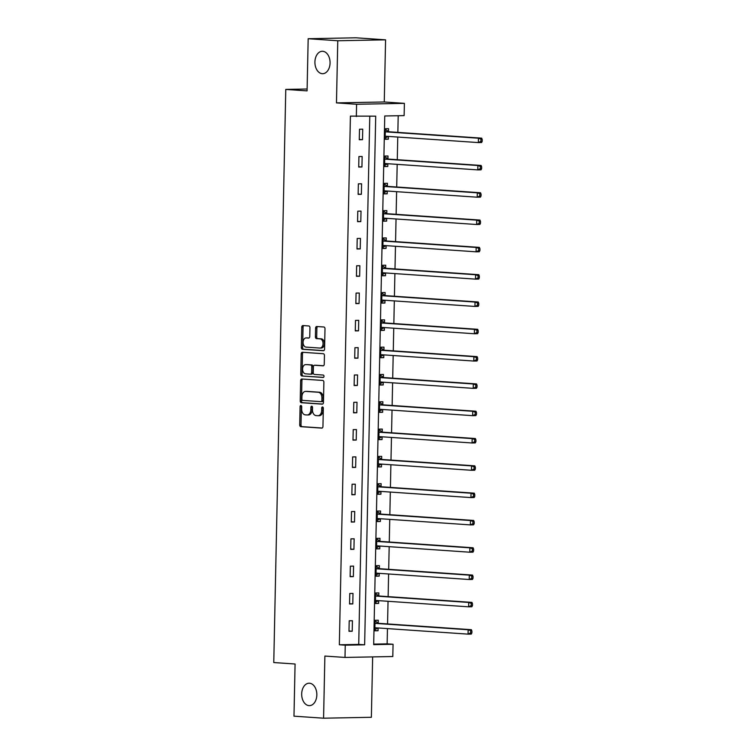 <?xml version="1.0" encoding="UTF-8"?>
<svg xmlns="http://www.w3.org/2000/svg" width="756" height="756" viewBox="0 0 756 756"><rect width="100%" height="100%" fill="white"/><g stroke="black" fill="none" stroke-linecap="round" stroke-linejoin="round"><path stroke-width="1.13" d="M300.935 405.481A1.2 0.813 -91.1 0 0 300.094 406.624L299.716 424.881A1.72 1.162 -91.1 0 0 300.841 426.677L321.754 428.113A1.72 1.162 -91.1 0 0 321.82 428.123A1.72 1.162 -91.1 0 0 322.954 426.478L323.332 408.221A1.2 0.813 -91.1 0 0 321.706 408.108L321.659 410.47A5.509 3.723 -91.1 0 1 318.04 415.724A5.509 3.723 -91.1 0 1 317.822 415.715L316.084 415.602A5.509 3.723 -91.1 0 1 312.474 409.846L312.53 407.484A1.2 0.813 -91.1 0 0 310.896 407.371L310.848 409.733A5.509 3.723 -91.1 0 1 307.238 414.978A5.509 3.723 -91.1 0 1 307.021 414.978L305.273 414.855A5.509 3.723 -91.1 0 1 301.672 409.1L301.72 406.737A1.2 0.813 -91.1 0 0 300.935 405.481M301.54 405.944A1.2 0.813 -91.1 0 0 301.389 406.605L301.001 424.863A1.72 1.162 -91.1 0 0 302.126 426.658L322.169 428.028M323.152 407.418A1.2 0.813 -91.1 0 0 323.001 408.089L322.944 410.451L321.659 410.47M312.341 406.681A1.2 0.813 -91.1 0 0 312.19 407.342L312.143 409.705L310.848 409.733M322.264 73.691A11.217 7.579 -91.1 0 0 322.708 73.701A11.217 7.579 -91.1 0 0 330.07 62.672A11.217 7.579 -91.1 0 0 322.727 51.285A11.217 7.579 -91.1 0 0 322.283 51.276A11.217 7.579 -91.1 0 0 314.912 62.304A11.217 7.579 -91.1 0 0 322.264 73.691M309.024 705.631A11.217 7.579 -91.1 0 0 309.469 705.641A11.217 7.579 -91.1 0 0 316.84 694.613A11.217 7.579 -91.1 0 0 309.488 683.226A11.217 7.579 -91.1 0 0 309.043 683.216A11.217 7.579 -91.1 0 0 301.682 694.244A11.217 7.579 -91.1 0 0 309.024 705.631M309.951 327.764A1.72 1.162 -91.1 0 0 308.826 325.968L302.958 325.562A1.72 1.162 -91.1 0 0 302.882 325.562A1.72 1.162 -91.1 0 0 301.757 327.197L301.332 347.476A1.72 1.162 -91.1 0 0 302.457 349.272L323.37 350.708A1.72 1.162 -91.1 0 0 323.445 350.708A1.72 1.162 -91.1 0 0 324.57 349.074L324.995 328.794A1.72 1.162 -91.1 0 0 323.87 326.998L316.783 326.507A1.72 1.162 -91.1 0 0 316.717 326.507A1.72 1.162 -91.1 0 0 315.583 328.151L315.403 336.826A1.72 1.162 -91.1 0 0 316.528 338.622L320.043 338.868A4.602 3.109 -91.1 0 1 323.058 343.536A4.602 3.109 -91.1 0 1 320.034 348.062A4.602 3.109 -91.1 0 1 319.854 348.062L306.085 347.117A4.602 3.109 -91.1 0 1 303.071 342.44A4.602 3.109 -91.1 0 1 306.095 337.913A4.602 3.109 -91.1 0 1 306.274 337.923L308.571 338.083A1.72 1.162 -91.1 0 0 308.637 338.083A1.72 1.162 -91.1 0 0 309.771 336.439L309.951 327.764M356.331 116.528L356.586 104.271L404.394 103.355L404.129 115.611L384.757 115.98L373.681 644.641L393.063 644.263L392.799 656.52L345.001 657.437L345.256 645.18L364.638 644.811L375.713 116.159L350.415 116.122L339.34 644.773L345.256 645.18M345.001 657.437L324.882 656.057L323.577 718.2L293.98 716.168L295.076 664.004L273.766 662.539L285.777 89.416L307.078 90.881L308.174 38.717L337.771 40.748L336.467 102.892L356.586 104.271M301.833 379.002A1.72 1.162 -91.1 0 0 301.767 379.002A1.72 1.162 -91.1 0 0 300.642 380.637L300.217 400.916A1.72 1.162 -91.1 0 0 301.342 402.712L322.254 404.148A1.72 1.162 -91.1 0 0 322.321 404.148A1.72 1.162 -91.1 0 0 323.455 402.513L323.88 382.234A1.72 1.162 -91.1 0 0 322.746 380.438L301.833 379.002M300.775 374.192L301.2 353.921A1.72 1.162 -91.1 0 1 302.324 352.277A1.72 1.162 -91.1 0 1 302.4 352.277L323.313 353.714A1.72 1.162 -91.1 0 1 324.437 355.518L324.258 364.194A1.72 1.162 -91.1 0 1 323.124 365.828A1.72 1.162 -91.1 0 1 323.058 365.828L314.572 365.252A1.72 1.162 -91.1 0 0 314.505 365.243A1.72 1.162 -91.1 0 0 313.381 366.887L313.258 372.642A1.72 1.162 -91.1 0 0 314.383 374.437L323.209 375.052A1.2 0.813 -91.1 0 1 323.162 377.452L301.899 375.997A1.72 1.162 -91.1 0 1 300.775 374.192L302.069 374.173L302.495 353.893L301.2 353.921M308.174 38.717L355.972 37.8L385.569 39.832L337.771 40.748M323.577 718.2L371.376 717.283L372.642 656.907M307.125 89.01L285.777 89.416M339.34 644.773L358.722 644.405L369.779 116.273M352.211 631.232L352.438 620.733L349.206 620.789L348.988 631.298L352.211 631.232L348.988 631.014M352.787 603.921L353.005 593.422L349.773 593.479L349.555 603.987L352.787 603.921L349.565 603.704M353.354 576.62L353.581 566.112L350.349 566.178L350.132 576.677L353.354 576.62L350.132 576.393M353.931 549.31L354.148 538.801L350.926 538.867L350.699 549.366L353.931 549.31L350.708 549.083M354.507 521.999L354.725 511.5L351.493 511.557L351.275 522.065L354.507 521.999L351.275 521.782M355.074 494.689L355.292 484.19L352.069 484.246L351.842 494.755L355.074 494.689L351.852 494.471M355.651 467.388L355.868 456.879L352.636 456.945L352.419 467.444L355.651 467.388L352.419 467.161M356.218 440.077L356.435 429.569L353.213 429.635L352.986 440.134L356.218 440.077L352.995 439.85M356.794 412.767L357.012 402.268L353.78 402.324L353.562 412.833L356.794 412.767L353.572 412.549M357.361 385.456L357.579 374.957L354.356 375.014L354.129 385.522L357.361 385.456L354.139 385.239M357.938 358.155L358.155 347.647L354.923 347.713L354.706 358.212L357.938 358.155L354.715 357.928M358.505 330.844L358.731 320.336L355.5 320.402L355.273 330.901L358.505 330.844L355.282 330.618M359.081 303.534L359.298 293.035L356.067 293.092L355.849 303.6L359.081 303.534L355.859 303.317M359.648 276.224L359.875 265.725L356.643 265.781L356.426 276.29L359.648 276.224L356.426 276.006M360.225 248.922L360.442 238.414L357.21 238.48L356.993 248.979L360.225 248.922L357.002 248.696M360.792 221.612L361.018 211.104L357.786 211.17L357.569 221.669L360.792 221.612L357.569 221.385M361.368 194.301L361.585 183.802L358.353 183.859L358.136 194.368L361.368 194.301L358.146 194.084M361.935 166.991L362.162 156.492L358.93 156.549L358.713 167.057L361.935 166.991L358.713 166.774M362.511 139.69L362.729 129.181L359.506 129.248L359.28 139.747L362.511 139.69L359.289 139.463M373.691 644.121L387.138 643.857L387.459 628.595M387.554 623.936L388.036 601.294M388.13 596.635L388.603 573.984M388.697 569.325L389.179 546.673M389.274 542.014L389.746 519.363M389.85 514.704L390.323 492.062M390.417 487.403L390.89 464.751M390.994 460.092L391.466 437.44M391.561 432.782L392.033 410.13M392.137 405.471L392.61 382.829M392.704 378.17L393.177 355.518M393.281 350.86L393.753 328.208M393.848 323.549L394.32 300.897M394.424 296.239L394.897 273.596M394.991 268.938L395.473 246.286M395.568 241.627L396.04 218.975M396.135 214.317L396.616 191.665M396.711 187.006L397.183 164.364M397.278 159.705L397.76 137.053M397.854 132.394L398.204 115.725M378.217 623.067L378.274 620.232L375.042 620.298L374.825 630.797L378.057 630.74L378.113 627.952M378.784 595.756L378.841 592.921L375.619 592.987L375.392 603.486L378.624 603.43L378.68 600.651M379.361 568.455L379.417 565.62L376.186 565.677L375.968 576.185L379.2 576.119L379.257 573.341M379.928 541.145L379.985 538.31L376.762 538.376L376.535 548.875L379.767 548.809L379.824 546.03M380.504 513.834L380.561 510.999L377.329 511.065L377.112 521.564L380.344 521.508L380.4 518.72M381.071 486.524L381.137 483.689L377.905 483.755L377.679 494.254L380.911 494.197L380.967 491.419M381.648 459.223L381.704 456.388L378.472 456.444L378.255 466.953L381.487 466.887L381.544 464.108M382.215 431.912L382.281 429.077L379.049 429.143L378.832 439.642L382.054 439.576L382.111 436.798M382.791 404.602L382.848 401.767L379.616 401.833L379.399 412.332L382.63 412.275L382.687 409.487M383.358 377.291L383.424 374.456L380.192 374.522L379.975 385.021L383.197 384.965L383.264 382.186M383.935 349.99L383.991 347.155L380.759 347.212L380.542 357.72L383.774 357.654L383.831 354.876M384.502 322.68L384.568 319.845L381.336 319.911L381.118 330.41L384.341 330.344L384.407 327.565M385.078 295.369L385.135 292.534L381.903 292.6L381.685 303.099L384.917 303.043L384.974 300.255M385.654 268.059L385.711 265.224L382.479 265.29L382.262 275.789L385.494 275.732L385.551 272.954M386.221 240.758L386.278 237.923L383.056 237.979L382.829 248.488L386.061 248.422L386.118 245.643M386.798 213.447L386.855 210.612L383.623 210.678L383.405 221.177L386.637 221.111L386.694 218.333M387.365 186.137L387.422 183.302L384.199 183.368L383.972 193.867L387.204 193.81L387.261 191.022M387.941 158.826L387.998 155.991L384.766 156.057L384.549 166.556L387.781 166.5L387.837 163.721M388.508 131.525L388.565 128.69L385.343 128.747L385.116 139.255L388.348 139.189L388.404 136.411M336.467 102.892L384.265 101.975L385.569 39.832M384.265 101.975L404.394 103.355M387.138 643.857L393.063 644.263M358.722 644.405L364.638 644.811M378.057 630.74L374.825 630.513M378.624 603.43L375.401 603.203M379.2 576.119L375.978 575.902M379.767 548.809L376.545 548.591M380.344 521.508L377.121 521.281M380.911 494.197L377.688 493.97M381.487 466.887L378.265 466.669M382.054 439.576L378.832 439.359M382.63 412.275L379.408 412.048M383.197 384.965L379.975 384.738M383.774 357.654L380.551 357.437M384.341 330.344L381.118 330.126M384.917 303.043L381.695 302.816M385.494 275.732L382.262 275.505M386.061 248.422L382.838 248.204M386.637 221.111L383.405 220.894M387.204 193.81L383.982 193.583M387.781 166.5L384.549 166.273M388.348 139.189L385.125 138.972M308.306 414.95A5.509 3.723 -91.1 0 0 308.533 414.959A5.509 3.723 -91.1 0 0 312.143 409.705M319.117 415.696A5.509 3.723 -91.1 0 0 319.334 415.696A5.509 3.723 -91.1 0 0 322.944 410.451M302.712 379.058A1.72 1.162 -91.1 0 0 301.928 380.618L301.502 400.888A1.72 1.162 -91.1 0 0 302.627 402.683L322.67 404.063M301.88 399.14A1.2 0.813 -91.1 0 0 302.665 400.396L321.026 401.653A1.2 0.813 -91.1 0 0 321.867 400.51L321.914 398.015A5.509 3.723 -91.1 0 0 318.314 392.26L305.764 391.4A5.509 3.723 -91.1 0 0 305.547 391.4A5.509 3.723 -91.1 0 0 301.928 396.645L301.88 399.14M321.12 401.653L322.321 401.625A1.2 0.813 -91.1 0 0 323.152 400.482L321.867 400.51M306.615 391.381A5.509 3.723 -91.1 0 1 306.832 391.372A5.509 3.723 -91.1 0 1 307.059 391.372L319.608 392.241A5.509 3.723 -91.1 0 1 323.209 397.987L323.152 400.482M303.269 352.343A1.72 1.162 -91.1 0 0 302.495 353.893M323.474 365.743L315.866 365.224A1.72 1.162 -91.1 0 0 315.8 365.224A1.72 1.162 -91.1 0 0 315.724 365.224M323.511 377.367L301.899 375.997M305.774 364.647A4.602 3.109 -91.1 0 0 305.585 364.638A4.602 3.109 -91.1 0 0 302.57 369.164A4.602 3.109 -91.1 0 0 305.585 373.833L310.433 374.173A1.72 1.162 -91.1 0 0 310.499 374.173A1.72 1.162 -91.1 0 0 311.633 372.528L311.746 366.773A1.72 1.162 -91.1 0 0 310.621 364.978L307.068 364.619A4.602 3.109 -91.1 0 0 306.879 364.619A4.602 3.109 -91.1 0 0 306.7 364.628M310.565 374.163L311.727 374.144A1.72 1.162 -91.1 0 0 311.793 374.144A1.72 1.162 -91.1 0 0 312.918 372.51L311.633 372.528M307.068 364.619L311.916 364.95A1.72 1.162 -91.1 0 1 313.041 366.755L312.918 372.51M302.069 374.173A1.72 1.162 -91.1 0 0 303.194 375.968M307.201 337.904A4.602 3.109 -91.1 0 1 307.38 337.894A4.602 3.109 -91.1 0 1 307.569 337.894L308.987 337.998M321.139 348.034A4.602 3.109 -91.1 0 0 321.328 348.043A4.602 3.109 -91.1 0 0 324.352 343.517A4.602 3.109 -91.1 0 0 321.338 338.839L320.043 338.868M317.652 326.573A1.72 1.162 -91.1 0 0 316.877 328.123L316.698 336.798A1.72 1.162 -91.1 0 0 317.822 338.603L321.338 338.839M303.827 325.619A1.72 1.162 -91.1 0 0 303.052 327.178L302.627 347.448A1.72 1.162 -91.1 0 0 303.751 349.253L323.795 350.623M374.881 627.962L375.061 627.877A1.748 1.181 88.9 0 1 375.43 627.773A1.748 1.181 88.9 0 1 375.505 627.782L468.068 634.133L468.162 629.757L471.394 629.691L378.822 623.341A1.748 1.181 88.9 0 1 378.387 623.18L375.033 620.931M374.844 629.597L378.019 627.952M470.638 631.156L470.601 632.904L471.895 632.885L471.933 631.128L468.162 629.757L375.59 623.398A1.748 1.181 88.9 0 1 375.156 623.246L374.985 623.133M471.895 632.885L471.3 634.067L468.068 634.133L470.601 632.904M471.394 629.691L471.933 631.128M375.458 600.661L375.628 600.566A1.748 1.181 88.9 0 1 376.006 600.472A1.748 1.181 88.9 0 1 376.072 600.472L468.644 606.822L468.729 602.447L471.961 602.39L379.399 596.03A1.748 1.181 88.9 0 1 378.954 595.879L375.6 593.621M375.42 602.296L378.595 600.642M471.215 603.846L471.177 605.594L472.472 605.575L472.509 603.827L468.729 602.447L376.167 596.097A1.748 1.181 88.9 0 1 375.732 595.936L375.552 595.822M472.472 605.575L471.867 606.766L468.644 606.822L471.177 605.594M471.961 602.39L472.509 603.827M376.025 573.35L376.204 573.256A1.748 1.181 88.9 0 1 376.573 573.161A1.748 1.181 88.9 0 1 376.649 573.161L469.211 579.512L469.306 575.136L472.538 575.08L379.966 568.72A1.748 1.181 88.9 0 1 379.531 568.569L376.176 566.31M375.997 574.985L379.162 573.332M471.782 576.544L471.753 578.293L473.039 578.264L473.076 576.516L469.306 575.136L376.743 568.786A1.748 1.181 88.9 0 1 376.299 568.625L376.129 568.512M473.039 578.264L472.443 579.455L469.211 579.512L471.753 578.293M472.538 575.08L473.076 576.516M376.601 546.04L376.771 545.945A1.748 1.181 88.9 0 1 377.149 545.851A1.748 1.181 88.9 0 1 377.216 545.851L469.788 552.211L469.873 547.835L473.105 547.769L380.542 541.419A1.748 1.181 88.9 0 1 380.098 541.258L376.743 539M376.564 547.675L379.739 546.03M472.358 549.234L472.32 550.982L473.615 550.954L473.653 549.206L469.873 547.835L377.31 541.476A1.748 1.181 88.9 0 1 376.875 541.324L376.696 541.202M473.615 550.954L473.02 552.145L469.788 552.211L472.32 550.982M473.105 547.769L473.653 549.206M377.168 518.729L377.348 518.644A1.748 1.181 88.9 0 1 377.716 518.54A1.748 1.181 88.9 0 1 377.792 518.55L470.355 524.9L470.449 520.525L473.681 520.459L381.109 514.108A1.748 1.181 88.9 0 1 380.674 513.948L377.32 511.699M377.14 520.364L380.306 518.72M472.925 521.923L472.897 523.672L474.182 523.653L474.22 521.895L470.449 520.525L377.887 514.165A1.748 1.181 88.9 0 1 377.442 514.014L377.272 513.9M474.182 523.653L473.587 524.834L470.355 524.9L472.897 523.672M473.681 520.459L474.22 521.895M377.745 491.428L377.915 491.334A1.748 1.181 88.9 0 1 378.293 491.239A1.748 1.181 88.9 0 1 378.359 491.239L470.931 497.59L471.026 493.214L474.248 493.158L381.685 486.798A1.748 1.181 88.9 0 1 381.241 486.647L377.887 484.388M377.707 493.063L380.882 491.409M473.502 494.613L473.464 496.361L474.759 496.342L474.796 494.594L471.026 493.214L378.454 486.864A1.748 1.181 88.9 0 1 378.019 486.703L377.839 486.59M474.759 496.342L474.163 497.533L470.931 497.59L473.464 496.361M474.248 493.158L474.796 494.594M378.312 464.118L378.491 464.023A1.748 1.181 88.9 0 1 378.869 463.929A1.748 1.181 88.9 0 1 378.936 463.929L471.498 470.279L471.593 465.904L474.825 465.847L382.252 459.487A1.748 1.181 88.9 0 1 381.818 459.336L378.463 457.078M378.284 465.753L381.449 464.099M474.078 467.312L474.04 469.06L475.326 469.032L475.363 467.284L471.593 465.904L379.03 459.553A1.748 1.181 88.9 0 1 378.586 459.393L378.416 459.279M475.326 469.032L474.73 470.223L471.498 470.279L474.04 469.06M474.825 465.847L475.363 467.284M378.888 436.807L379.058 436.713A1.748 1.181 88.9 0 1 379.436 436.618A1.748 1.181 88.9 0 1 379.503 436.618L472.075 442.978L472.169 438.603L475.392 438.537L382.829 432.186A1.748 1.181 88.9 0 1 382.385 432.026L379.03 429.767M378.85 438.442L382.026 436.798M474.645 440.001L474.607 441.75L475.902 441.721L475.94 439.973L472.169 438.603L379.597 432.243A1.748 1.181 88.9 0 1 379.162 432.092L378.992 431.969M475.902 441.721L475.307 442.912L472.075 442.978L474.607 441.75M475.392 438.537L475.94 439.973M379.455 409.497L379.635 409.412A1.748 1.181 88.9 0 1 380.013 409.308A1.748 1.181 88.9 0 1 380.079 409.317L472.642 415.668L472.736 411.292L475.968 411.226L383.396 404.876A1.748 1.181 88.9 0 1 382.961 404.715L379.606 402.466M379.427 411.132L382.602 409.487M475.222 412.691L475.184 414.439L476.469 414.42L476.507 412.663L472.736 411.292L380.173 404.933A1.748 1.181 88.9 0 1 379.729 404.781L379.559 404.668M476.469 414.42L475.874 415.602L472.642 415.668L475.184 414.439M475.968 411.226L476.507 412.663M380.032 382.196L380.211 382.101A1.748 1.181 88.9 0 1 380.58 382.007A1.748 1.181 88.9 0 1 380.655 382.007L473.218 388.357L473.313 383.982L476.535 383.925L383.972 377.565A1.748 1.181 88.9 0 1 383.538 377.414L380.173 375.156M379.994 383.831L383.169 382.177M475.789 385.38L475.751 387.129L477.045 387.11L477.083 385.362L473.313 383.982L380.74 377.631A1.748 1.181 88.9 0 1 380.306 377.471L380.136 377.357M477.045 387.11L476.45 388.3L473.218 388.357L475.751 387.129M476.535 383.925L477.083 385.362M380.599 354.885L380.778 354.791A1.748 1.181 88.9 0 1 381.156 354.696A1.748 1.181 88.9 0 1 381.222 354.696L473.795 361.047L473.88 356.671L477.112 356.615L384.549 350.255A1.748 1.181 88.9 0 1 384.105 350.104L380.75 347.845M380.57 356.52L383.746 354.866M476.365 358.079L476.327 359.828L477.612 359.799L477.65 358.051L473.88 356.671L381.317 350.321A1.748 1.181 88.9 0 1 380.873 350.16L380.703 350.047M477.612 359.799L477.017 360.99L473.795 361.047L476.327 359.828M477.112 356.615L477.65 358.051M381.175 327.575L381.355 327.48A1.748 1.181 88.9 0 1 381.723 327.386A1.748 1.181 88.9 0 1 381.799 327.386L474.362 333.746L474.456 329.37L477.688 329.304L385.116 322.954A1.748 1.181 88.9 0 1 384.681 322.793L381.326 320.535M381.137 329.21L384.313 327.565M476.932 330.769L476.894 332.517L478.189 332.489L478.227 330.741L474.456 329.37L381.884 323.01A1.748 1.181 88.9 0 1 381.449 322.859L381.279 322.736M478.189 332.489L477.594 333.68L474.362 333.746L476.894 332.517M477.688 329.304L478.227 330.741M381.742 300.264L381.922 300.179A1.748 1.181 88.9 0 1 382.3 300.075A1.748 1.181 88.9 0 1 382.366 300.085L474.938 306.435L475.023 302.06L478.255 301.994L385.692 295.643A1.748 1.181 88.9 0 1 385.248 295.483L381.893 293.233M381.714 301.899L384.889 300.255M477.508 303.458L477.471 305.207L478.765 305.188L478.794 303.43L475.023 302.06L382.46 295.7A1.748 1.181 88.9 0 1 382.016 295.549L381.846 295.435M478.765 305.188L478.161 306.369L474.938 306.435L477.471 305.207M478.255 301.994L478.794 303.43M382.319 272.963L382.498 272.869A1.748 1.181 88.9 0 1 382.867 272.774A1.748 1.181 88.9 0 1 382.942 272.774L475.505 279.125L475.6 274.749L478.831 274.693L386.259 268.333A1.748 1.181 88.9 0 1 385.825 268.182L382.47 265.923M382.281 274.598L385.456 272.944M478.075 276.148L478.038 277.896L479.332 277.877L479.37 276.129L475.6 274.749L383.027 268.399A1.748 1.181 88.9 0 1 382.593 268.238L382.423 268.125M479.332 277.877L478.737 279.068L475.505 279.125L478.038 277.896M478.831 274.693L479.37 276.129M382.895 245.653L383.065 245.558A1.748 1.181 88.9 0 1 383.443 245.464A1.748 1.181 88.9 0 1 383.509 245.464L476.082 251.814L476.167 247.439L479.399 247.382L386.836 241.022A1.748 1.181 88.9 0 1 386.392 240.871L383.037 238.612M382.857 247.288L386.032 245.634M478.652 248.847L478.614 250.595L479.909 250.567L479.947 248.819L476.167 247.439L383.604 241.088A1.748 1.181 88.9 0 1 383.16 240.928L382.99 240.814M479.909 250.567L479.304 251.757L476.082 251.814L478.614 250.595M479.399 247.382L479.947 248.819M383.462 218.342L383.642 218.248A1.748 1.181 88.9 0 1 384.01 218.153A1.748 1.181 88.9 0 1 384.086 218.153L476.649 224.513L476.743 220.138L479.975 220.072L387.403 213.721A1.748 1.181 88.9 0 1 386.968 213.561L383.613 211.302M383.424 219.977L386.599 218.333M479.219 221.536L479.181 223.285L480.476 223.256L480.514 221.508L476.743 220.138L384.171 213.778A1.748 1.181 88.9 0 1 383.736 213.627L383.566 213.504M480.476 223.256L479.88 224.447L476.649 224.513L479.181 223.285M479.975 220.072L480.514 221.508M384.039 191.032L384.209 190.947A1.748 1.181 88.9 0 1 384.587 190.843A1.748 1.181 88.9 0 1 384.653 190.852L477.225 197.203L477.31 192.827L480.542 192.761L387.979 186.411A1.748 1.181 88.9 0 1 387.535 186.25L384.18 184.001M384.001 192.667L387.176 191.022M479.795 194.226L479.758 195.974L481.052 195.955L481.09 194.197L477.31 192.827L384.747 186.467A1.748 1.181 88.9 0 1 384.303 186.316L384.133 186.203M481.052 195.955L480.447 197.136L477.225 197.203L479.758 195.974M480.542 192.761L481.09 194.197M384.606 163.731L384.785 163.636A1.748 1.181 88.9 0 1 385.154 163.542A1.748 1.181 88.9 0 1 385.229 163.542L477.792 169.892L477.886 165.517L481.118 165.46L388.546 159.1A1.748 1.181 88.9 0 1 388.111 158.949L384.757 156.69M384.577 165.366L387.743 163.712M480.362 166.915L480.334 168.664L481.619 168.645L481.657 166.896L477.886 165.517L385.314 159.166A1.748 1.181 88.9 0 1 384.88 159.006L384.709 158.892M481.619 168.645L481.024 169.835L477.792 169.892L480.334 168.664M481.118 165.46L481.657 166.896M385.182 136.42L385.352 136.326A1.748 1.181 88.9 0 1 385.73 136.231A1.748 1.181 88.9 0 1 385.796 136.231L478.368 142.582L478.453 138.206L481.685 138.15L389.123 131.79A1.748 1.181 88.9 0 1 388.678 131.638L385.324 129.38M385.144 138.055L388.319 136.401M480.939 139.614L480.901 141.363L482.196 141.334L482.233 139.586L478.453 138.206L385.891 131.856A1.748 1.181 88.9 0 1 385.456 131.695L385.276 131.582M482.196 141.334L481.6 142.525L478.368 142.582L480.901 141.363M481.685 138.15L482.233 139.586M301.389 406.605L300.094 406.624M323.001 408.089L321.706 408.108M312.19 407.342L310.896 407.371M302.126 426.658L300.841 426.677M301.001 424.863L299.716 424.881M302.627 402.683L301.342 402.712M301.502 400.888L300.217 400.916M301.928 380.618L300.642 380.637M323.209 397.987L321.914 398.015M319.608 392.241L318.314 392.26M307.059 391.372L305.764 391.4M315.866 365.224L314.572 365.252M313.041 366.755L311.746 366.773M311.916 364.95L310.621 364.978M307.569 337.894L306.274 337.923M317.822 338.603L316.528 338.622M316.698 336.798L315.403 336.826M316.877 328.123L315.583 328.151M303.751 349.253L302.457 349.272M302.627 347.448L301.332 347.476M303.052 327.178L301.757 327.197M376.497 627.849L375.061 627.877M378.822 623.341L375.59 623.398M378.387 623.18L375.156 623.246M377.074 600.538L375.628 600.566M379.399 596.03L376.167 596.097M378.954 595.879L375.732 595.936M377.641 573.228L376.204 573.256M379.966 568.72L376.743 568.786M379.531 568.569L376.299 568.625M378.217 545.927L376.771 545.945M380.542 541.419L377.31 541.476M380.098 541.258L376.875 541.324M378.794 518.616L377.348 518.644M381.109 514.108L377.887 514.165M380.674 513.948L377.442 514.014M379.361 491.305L377.915 491.334M381.685 486.798L378.454 486.864M381.241 486.647L378.019 486.703M379.937 463.995L378.491 464.023M382.252 459.487L379.03 459.553M381.818 459.336L378.586 459.393M380.504 436.694L379.058 436.713M382.829 432.186L379.597 432.243M382.385 432.026L379.162 432.092M381.081 409.383L379.635 409.412M383.396 404.876L380.173 404.933M382.961 404.715L379.729 404.781M381.648 382.073L380.211 382.101M383.972 377.565L380.74 377.631M383.538 377.414L380.306 377.471M382.224 354.762L380.778 354.791M384.549 350.255L381.317 350.321M384.105 350.104L380.873 350.16M382.791 327.461L381.355 327.48M385.116 322.954L381.884 323.01M384.681 322.793L381.449 322.859M383.368 300.151L381.922 300.179M385.692 295.643L382.46 295.7M385.248 295.483L382.016 295.549M383.935 272.84L382.498 272.869M386.259 268.333L383.027 268.399M385.825 268.182L382.593 268.238M384.511 245.53L383.065 245.558M386.836 241.022L383.604 241.088M386.392 240.871L383.16 240.928M385.078 218.229L383.642 218.248M387.403 213.721L384.171 213.778M386.968 213.561L383.736 213.627M385.654 190.918L384.209 190.947M387.979 186.411L384.747 186.467M387.535 186.25L384.303 186.316M386.221 163.608L384.785 163.636M388.546 159.1L385.314 159.166M388.111 158.949L384.88 159.006M386.798 136.297L385.352 136.326M389.123 131.79L385.891 131.856M388.678 131.638L385.456 131.695M308.533 414.959L307.238 414.978M319.334 415.696L318.04 415.724M322.368 401.634L321.073 401.653M306.832 391.372L305.547 391.4M315.8 365.224L314.505 365.243M306.879 364.619L305.585 364.638M311.793 374.144L310.499 374.173M307.38 337.894L306.095 337.913M321.328 348.043L320.034 348.062"/></g></svg>
